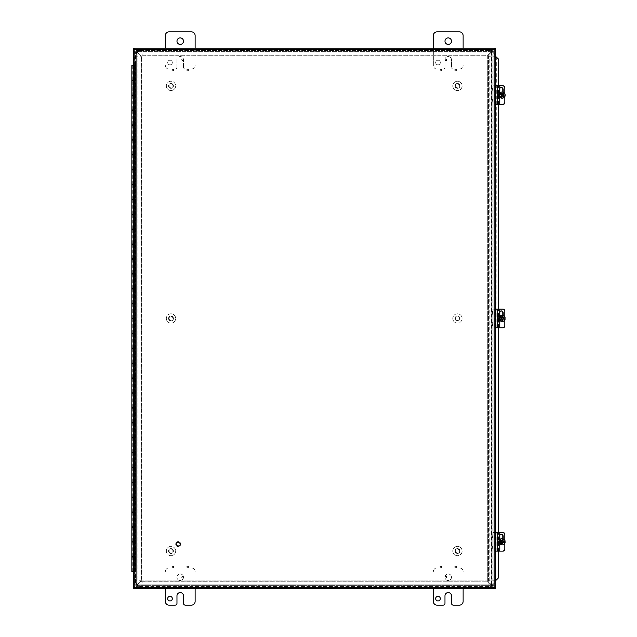 <?xml version="1.0" encoding="UTF-8"?>
<svg xmlns="http://www.w3.org/2000/svg" width="637" height="637" viewBox="0 0 637 637"><rect width="100%" height="100%" fill="white"/><g stroke="black" fill="none" stroke-linecap="round" stroke-linejoin="round"><path stroke-width="0.48" stroke-dasharray="3.19 2.39" d="M492.895 323.58L492.895 322.648L492.895 324.512L492.226 322.648L492.226 325.443L492.226 323.58L492.895 323.58M492.895 324.512L492.895 325.443L492.895 324.512L492.226 324.512L492.895 324.512M492.895 312.409L492.895 313.348L492.226 311.477L492.226 314.28L492.226 312.409L492.895 312.409M492.895 313.348L492.895 314.28L492.895 313.348L492.226 313.348L492.895 313.348M492.895 546.912L492.895 547.852L492.226 545.981L492.226 548.783L492.226 546.912L492.895 546.912M492.895 547.852L492.895 548.783L492.895 547.852L492.226 547.852L492.895 547.852M492.895 535.749L492.895 534.817L492.895 536.68L492.226 534.817L492.226 537.612L492.226 535.749L492.895 535.749M492.895 536.68L492.895 537.612L492.895 536.68L492.226 536.68L492.895 536.68M492.895 89.076L492.895 90.016L492.226 88.145L492.226 90.948L492.226 89.076L492.895 89.076M492.895 90.016L492.895 90.948L492.895 90.016L492.226 90.016L492.895 90.016M492.895 100.24L492.895 101.179L492.226 99.308L492.226 102.111L492.226 100.24L492.895 100.24M492.895 101.179L492.895 102.111L492.895 101.179L492.226 101.179L492.895 101.179M187.015 566.962A0.661 0.661 0 0 1 188.003 566.389A0.661 0.661 0 0 1 188.003 567.535A0.661 0.661 0 0 1 187.015 566.962A0.661 0.661 0 0 0 188.003 567.535A0.661 0.661 0 0 0 188.003 566.389A0.661 0.661 0 0 0 187.015 566.962M186.784 566.962A0.892 0.892 0 0 1 188.122 566.189A0.892 0.892 0 0 1 188.122 567.734A0.892 0.892 0 0 1 186.784 566.962A0.892 0.892 0 0 0 188.122 567.734A0.892 0.892 0 0 0 188.122 566.189A0.892 0.892 0 0 0 186.784 566.962M181.935 577.162A0.661 0.661 0 0 1 182.93 576.589A0.661 0.661 0 0 1 182.93 577.727A0.661 0.661 0 0 1 181.935 577.162A0.661 0.661 0 0 0 182.93 577.727A0.661 0.661 0 0 0 182.93 576.589A0.661 0.661 0 0 0 181.935 577.162M181.704 577.162A0.892 0.892 0 0 1 183.042 576.381A0.892 0.892 0 0 1 183.042 577.934A0.892 0.892 0 0 1 181.704 577.162A0.892 0.892 0 0 0 183.042 577.934A0.892 0.892 0 0 0 183.042 576.381A0.892 0.892 0 0 0 181.704 577.162M172.125 566.962A0.661 0.661 0 0 1 173.113 566.389A0.661 0.661 0 0 1 173.113 567.535A0.661 0.661 0 0 1 172.125 566.962A0.661 0.661 0 0 0 173.113 567.535A0.661 0.661 0 0 0 173.113 566.389A0.661 0.661 0 0 0 172.125 566.962M171.894 566.962A0.892 0.892 0 0 1 173.232 566.189A0.892 0.892 0 0 1 173.232 567.734A0.892 0.892 0 0 1 171.894 566.962A0.892 0.892 0 0 0 173.232 567.734A0.892 0.892 0 0 0 173.232 566.189A0.892 0.892 0 0 0 171.894 566.962M455.017 566.962A0.661 0.661 0 0 1 456.004 566.389A0.661 0.661 0 0 1 456.004 567.535A0.661 0.661 0 0 1 455.017 566.962A0.661 0.661 0 0 0 456.004 567.535A0.661 0.661 0 0 0 456.004 566.389A0.661 0.661 0 0 0 455.017 566.962M454.778 566.962A0.892 0.892 0 0 1 456.124 566.189A0.892 0.892 0 0 1 456.124 567.734A0.892 0.892 0 0 1 454.778 566.962A0.892 0.892 0 0 0 456.124 567.734A0.892 0.892 0 0 0 456.124 566.189A0.892 0.892 0 0 0 454.778 566.962M445.199 577.162A0.661 0.661 0 0 1 446.195 576.589A0.661 0.661 0 0 1 446.195 577.727A0.661 0.661 0 0 1 445.199 577.162A0.661 0.661 0 0 0 446.195 577.727A0.661 0.661 0 0 0 446.195 576.589A0.661 0.661 0 0 0 445.199 577.162M444.968 577.162A0.892 0.892 0 0 1 446.314 576.381A0.892 0.892 0 0 1 446.314 577.934A0.892 0.892 0 0 1 444.968 577.162A0.892 0.892 0 0 0 446.314 577.934A0.892 0.892 0 0 0 446.314 576.381A0.892 0.892 0 0 0 444.968 577.162M440.127 566.962A0.661 0.661 0 0 1 441.115 566.389A0.661 0.661 0 0 1 441.115 567.535A0.661 0.661 0 0 1 440.127 566.962A0.661 0.661 0 0 0 441.115 567.535A0.661 0.661 0 0 0 441.115 566.389A0.661 0.661 0 0 0 440.127 566.962M439.896 566.962A0.892 0.892 0 0 1 441.234 566.189A0.892 0.892 0 0 1 441.234 567.734A0.892 0.892 0 0 1 439.896 566.962A0.892 0.892 0 0 0 441.234 567.734A0.892 0.892 0 0 0 441.234 566.189A0.892 0.892 0 0 0 439.896 566.962M440.127 69.966A0.661 0.661 0 0 1 441.115 69.393A0.661 0.661 0 0 1 441.115 70.54A0.661 0.661 0 0 1 440.127 69.966A0.661 0.661 0 0 0 441.115 70.54A0.661 0.661 0 0 0 441.115 69.393A0.661 0.661 0 0 0 440.127 69.966M439.896 69.966A0.892 0.892 0 0 1 441.234 69.194A0.892 0.892 0 0 1 441.234 70.739A0.892 0.892 0 0 1 439.896 69.966A0.892 0.892 0 0 0 441.234 70.739A0.892 0.892 0 0 0 441.234 69.194A0.892 0.892 0 0 0 439.896 69.966M445.199 59.767A0.661 0.661 0 0 1 446.195 59.193A0.661 0.661 0 0 1 446.195 60.34A0.661 0.661 0 0 1 445.199 59.767A0.661 0.661 0 0 0 446.195 60.34A0.661 0.661 0 0 0 446.195 59.193A0.661 0.661 0 0 0 445.199 59.767M463.123 48.157L463.123 35.568A3.718 3.718 0 0 0 459.396 31.85L437.062 31.85A3.718 3.718 0 0 0 433.343 35.568L433.343 65.348A3.718 3.718 0 0 0 437.062 69.075L443.105 69.075A1.863 1.863 0 0 0 444.968 67.211L444.968 59.767A0.892 0.892 0 0 1 446.314 58.994A0.892 0.892 0 0 1 446.314 60.539A0.892 0.892 0 0 1 444.968 59.767A0.892 0.892 0 0 0 446.314 60.539A0.892 0.892 0 0 0 446.314 58.994A0.892 0.892 0 0 0 444.968 59.767A3.265 3.265 0 0 1 448.233 56.51A3.265 3.265 0 0 1 451.49 59.767L451.49 67.211A1.863 1.863 0 0 0 453.353 69.075A1.863 1.863 0 0 1 451.49 67.211L451.49 59.767A3.265 3.265 0 0 0 448.233 56.51A3.265 3.265 0 0 0 444.968 59.767L444.968 67.211A1.863 1.863 0 0 1 443.105 69.075L437.062 69.075A3.718 3.718 0 0 1 433.343 65.348L433.343 48.157M455.017 69.966A0.661 0.661 0 0 1 456.004 69.393A0.661 0.661 0 0 1 456.004 70.54A0.661 0.661 0 0 1 455.017 69.966A0.661 0.661 0 0 0 456.004 70.54A0.661 0.661 0 0 0 456.004 69.393A0.661 0.661 0 0 0 455.017 69.966M454.778 69.966A0.892 0.892 0 0 1 456.124 69.194A0.892 0.892 0 0 1 456.124 70.739A0.892 0.892 0 0 1 454.778 69.966A0.892 0.892 0 0 0 456.124 70.739A0.892 0.892 0 0 0 456.124 69.194A0.892 0.892 0 0 0 454.778 69.966M172.125 69.966A0.661 0.661 0 0 1 173.113 69.393A0.661 0.661 0 0 1 173.113 70.54A0.661 0.661 0 0 1 172.125 69.966A0.661 0.661 0 0 0 173.113 70.54A0.661 0.661 0 0 0 173.113 69.393A0.661 0.661 0 0 0 172.125 69.966M171.894 69.966A0.892 0.892 0 0 1 173.232 69.194A0.892 0.892 0 0 1 173.232 70.739A0.892 0.892 0 0 1 171.894 69.966A0.892 0.892 0 0 0 173.232 70.739A0.892 0.892 0 0 0 173.232 69.194A0.892 0.892 0 0 0 171.894 69.966M181.935 59.767A0.661 0.661 0 0 1 182.93 59.193A0.661 0.661 0 0 1 182.93 60.34A0.661 0.661 0 0 1 181.935 59.767A0.661 0.661 0 0 0 182.93 60.34A0.661 0.661 0 0 0 182.93 59.193A0.661 0.661 0 0 0 181.935 59.767M181.704 59.767A0.892 0.892 0 0 1 183.042 58.994A0.892 0.892 0 0 1 183.042 60.539A0.892 0.892 0 0 1 181.704 59.767A0.892 0.892 0 0 0 183.042 60.539A0.892 0.892 0 0 0 183.042 58.994A0.892 0.892 0 0 0 181.704 59.767M187.015 69.966A0.661 0.661 0 0 1 188.003 69.393A0.661 0.661 0 0 1 188.003 70.54A0.661 0.661 0 0 1 187.015 69.966A0.661 0.661 0 0 0 188.003 70.54A0.661 0.661 0 0 0 188.003 69.393A0.661 0.661 0 0 0 187.015 69.966M186.784 69.966A0.892 0.892 0 0 1 188.122 69.194A0.892 0.892 0 0 1 188.122 70.739A0.892 0.892 0 0 1 186.784 69.966A0.892 0.892 0 0 0 188.122 70.739A0.892 0.892 0 0 0 188.122 69.194A0.892 0.892 0 0 0 186.784 69.966M487.313 56.207L491.334 52.194L487.313 56.207L487.313 580.713L487.313 56.207M492.895 584.734L491.334 584.734L487.313 580.713L491.796 585.196L491.796 51.724L491.334 52.194L492.895 51.724L492.895 585.196L491.334 584.734L492.895 585.292L491.796 585.292L492.895 585.292L492.895 51.637L491.334 52.194L492.895 52.194L491.334 52.194A1.043 1.043 0 0 1 491.167 52.027L487.154 56.048L141.31 56.048L137.297 52.027L141.31 56.048L487.154 56.048L491.629 51.565L136.828 51.565L137.297 52.027L136.828 50.458L491.629 50.458L491.167 52.027L491.167 51.565L492.345 51.565L491.629 51.565L491.629 50.458L492.345 50.458L492.345 51.565L492.345 50.458L136.111 50.458L136.828 50.458L136.828 51.565L136.111 51.565L136.111 50.458L136.111 51.565L137.289 51.565L137.289 52.027L137.289 50.458L137.289 52.027A1.043 1.043 0 0 1 137.13 52.194L141.143 56.207L141.143 580.713L137.13 584.734L141.143 580.713L141.143 56.207L136.66 51.724L136.66 585.196L137.13 584.734L135.562 585.196L135.562 51.724L137.13 52.194L135.562 51.637L136.66 51.637L135.562 51.637L135.562 585.292L137.13 584.734L135.562 584.734L137.13 584.734A1.043 1.043 0 0 1 137.289 584.893L137.289 585.363L136.111 585.363L491.629 585.363L487.154 580.88L491.167 584.893L491.629 586.462L136.828 586.462L137.297 584.893L141.31 580.88L487.154 580.88L141.31 580.88L136.828 585.363L136.828 586.462L136.111 586.462L136.111 585.363L136.111 586.462L492.345 586.462L491.629 586.462L491.629 585.363L492.345 585.363L492.345 586.462L492.345 585.363L491.167 585.363L491.167 584.893L491.167 586.462L491.167 584.893A1.043 1.043 0 0 1 491.334 584.734L492.895 584.734L491.66 584.503M137.289 586.462L137.52 585.228M491.167 585.363L137.289 585.363M490.936 585.228L491.167 586.462M491.167 50.458L490.936 51.701M137.289 51.565L491.167 51.565M137.52 51.701L137.289 50.458M135.562 52.194L136.804 52.417M136.66 584.734L136.66 52.194M136.804 584.503L135.562 584.734M491.796 52.194L491.796 584.734M491.66 52.417L492.895 52.194M491.167 52.027A1.043 1.043 0 0 0 491.334 52.194L491.334 584.734A1.043 1.043 0 0 0 491.167 584.893L137.289 584.893A1.043 1.043 0 0 0 137.13 584.734L137.13 52.194A1.043 1.043 0 0 0 137.289 52.027L491.167 52.027L137.289 52.027M495.482 587.672L495.482 588.771L133.531 588.771L133.531 587.672L495.482 587.672L133.531 587.672M133.531 49.256L133.531 48.157L495.482 48.157L495.482 49.256L133.531 49.256L495.482 49.256M494.376 587.433L495.482 587.433L494.376 587.433L494.376 49.495L494.376 587.433L134.861 587.441L134.861 49.487L134.63 587.433L133.531 587.433L134.63 587.433L134.63 49.495L133.531 49.495L133.531 587.433M495.482 49.495L494.376 49.495L495.482 49.495L495.482 580.06L494.376 580.06L495.482 580.068L495.482 587.433M494.376 49.495L494.145 587.441M134.63 49.495L133.531 49.495M494.376 56.86L495.753 56.868M495.753 580.06L496.303 580.06M498.309 551.101L498.309 532.492M498.309 327.768L498.309 309.16M498.309 104.436L498.309 85.82M496.303 56.868L495.944 580.06L494.376 580.06M498.5 551.101L498.5 532.492M498.5 327.768L498.5 309.16M498.5 104.436L498.5 85.82M134.63 561.34L134.63 566.922L134.63 561.34L135.562 561.34L135.562 566.922L135.562 561.34M134.63 449.674L134.63 455.256L134.63 449.674L135.562 449.674L135.562 455.256L135.562 449.674M134.63 360.335L134.63 365.925L134.63 360.335L135.562 360.335L135.562 365.925L135.562 360.335M134.63 271.004L134.63 276.585L134.63 271.004L135.562 271.004L135.562 276.585L135.562 271.004M134.63 181.672L134.63 187.254L134.63 181.672L135.562 181.672L135.562 187.254L135.562 181.672M134.63 70.006L134.63 75.588L134.63 70.006L135.562 70.006L135.562 75.588L135.562 70.006M131.843 556.985L134.63 556.985L134.63 541.8L135.562 541.8L135.562 556.985L133.531 556.985M131.843 110.312L134.63 110.312L134.63 95.128L135.562 95.128L135.562 110.312L133.531 110.312M131.843 80.541L134.335 80.541L132.767 80.541L132.767 95.128L135.562 95.128L133.531 95.128M134.63 95.128L134.63 65.348L135.562 65.348L135.562 80.541L134.63 80.541L135.562 80.541L135.562 95.128M131.843 140.092L134.63 140.092L134.63 124.908L135.562 124.908L135.562 140.092L133.531 140.092M132.767 110.312L132.767 124.908L135.562 124.908L133.531 124.908M131.843 169.872L134.63 169.872L134.63 154.687L135.562 154.687L135.562 169.872L133.531 169.872M132.767 140.092L132.767 154.687L135.562 154.687L133.531 154.687M131.843 199.652L134.63 199.652L134.63 184.459L135.562 184.459L135.562 199.652L133.531 199.652M132.767 169.872L132.767 184.459L135.562 184.459L133.531 184.459M131.843 229.424L134.63 229.424L134.63 214.239L135.562 214.239L135.562 229.424L133.531 229.424M132.767 199.652L132.767 214.239L135.562 214.239L133.531 214.239M131.843 259.203L134.63 259.203L134.63 244.019L135.562 244.019L135.562 259.203L133.531 259.203M132.767 229.424L132.767 244.019L135.562 244.019L133.531 244.019M131.843 288.983L134.63 288.983L134.63 273.799L135.562 273.799L135.562 288.983L133.531 288.983M132.767 259.203L132.767 273.799L135.562 273.799L133.531 273.799M131.843 318.763L134.63 318.763L134.63 303.57L135.562 303.57L135.562 318.763L133.531 318.763M132.767 288.983L132.767 303.57L135.562 303.57L133.531 303.57M131.843 348.535L134.63 348.535L134.63 333.35L135.562 333.35L135.562 348.535L133.531 348.535M132.767 318.763L132.767 333.35L135.562 333.35L133.531 333.35M131.843 378.314L134.63 378.314L134.63 363.13L135.562 363.13L135.562 378.314L133.531 378.314M132.767 348.535L132.767 363.13L135.562 363.13L133.531 363.13M131.843 408.094L134.63 408.094L134.63 392.91L135.562 392.91L135.562 408.094L133.531 408.094M132.767 378.314L132.767 392.91L135.562 392.91L133.531 392.91M131.843 437.874L134.63 437.874L134.63 422.689L135.562 422.689L135.562 437.874L133.531 437.874M132.767 408.094L132.767 422.689L135.562 422.689L133.531 422.689M131.843 467.654L134.63 467.654L134.63 452.461L135.562 452.461L135.562 467.654L133.531 467.654M132.767 437.874L132.767 452.461L135.562 452.461L133.531 452.461M131.843 497.425L134.63 497.425L134.63 482.241L135.562 482.241L135.562 497.425L133.531 497.425M132.767 467.654L132.767 482.241L135.562 482.241L133.531 482.241M131.843 527.205L134.63 527.205L134.63 512.021L135.562 512.021L135.562 527.205L133.531 527.205M132.767 497.425L132.767 512.021L135.562 512.021L133.531 512.021M132.767 527.205L132.767 541.8L135.562 541.8L133.531 541.8M132.767 541.8L131.843 541.8M132.767 512.021L131.843 512.021M132.767 482.241L131.843 482.241M132.767 452.461L131.843 452.461M132.767 422.689L131.843 422.689M132.767 392.91L131.843 392.91M132.767 363.13L131.843 363.13M132.767 333.35L131.843 333.35M132.767 303.57L131.843 303.57M132.767 273.799L131.843 273.799M132.767 244.019L131.843 244.019M132.767 214.239L131.843 214.239M132.767 184.459L131.843 184.459M132.767 154.687L131.843 154.687M132.767 124.908L131.843 124.908M132.767 95.128L131.843 95.128M135.562 556.985L135.562 571.572L131.843 571.572M135.562 65.348L135.562 571.572L135.562 65.348L134.63 65.348L135.562 65.348M135.562 110.312L135.562 124.908M135.562 140.092L135.562 154.687M135.562 169.872L135.562 184.459M135.562 199.652L135.562 214.239M135.562 229.424L135.562 244.019M135.562 259.203L135.562 273.799M135.562 288.983L135.562 303.57M135.562 318.763L135.562 333.35M135.562 348.535L135.562 363.13M135.562 378.314L135.562 392.91M135.562 408.094L135.562 422.689M135.562 437.874L135.562 452.461M135.562 467.654L135.562 482.241M135.562 497.425L135.562 512.021M135.562 527.205L135.562 541.8M134.335 556.985L134.335 571.572M133.531 571.572L135.562 571.572L135.562 556.619L134.63 556.619L135.562 556.619L135.562 526.847L134.63 526.847L135.562 526.847L135.562 497.067L134.63 497.067L135.562 497.067L135.562 467.287L134.63 467.287L135.562 467.287L135.562 437.508L134.63 437.508L135.562 437.508L135.562 407.728L134.63 407.728L135.562 407.728L135.562 377.956L134.63 377.956L135.562 377.956L135.562 348.176L134.63 348.176L135.562 348.176L135.562 318.396L134.63 318.396L135.562 318.396L135.562 288.617L134.63 288.617L135.562 288.617L135.562 258.845L134.63 258.845L135.562 258.845L135.562 229.065L134.63 229.065L135.562 229.065L135.562 199.285L134.63 199.285L135.562 199.285L135.562 169.506L134.63 169.506L135.562 169.506L135.562 139.734L134.63 139.734L135.562 139.734L135.562 109.954L134.63 109.954L135.562 109.954L135.562 80.174L131.843 80.174M135.562 80.541L133.531 80.541M134.335 80.541L134.335 95.128M134.335 110.312L134.335 124.908M134.335 140.092L134.335 154.687M134.335 169.872L134.335 184.459M134.335 199.652L134.335 214.239M134.335 229.424L134.335 244.019M134.335 259.203L134.335 273.799M134.335 288.983L134.335 303.57M134.335 318.763L134.335 333.35M134.335 348.535L134.335 363.13M134.335 378.314L134.335 392.91M134.335 408.094L134.335 422.689M134.335 437.874L134.335 452.461M134.335 467.654L134.335 482.241M134.335 497.425L134.335 512.021M134.017 556.985L134.017 571.572M134.017 80.541L134.017 95.128M134.017 110.312L134.017 124.908M134.017 140.092L134.017 154.687M134.017 169.872L134.017 184.459M134.017 199.652L134.017 214.239M134.017 229.424L134.017 244.019M134.017 259.203L134.017 273.799M134.017 288.983L134.017 303.57M134.017 318.763L134.017 333.35M134.017 348.535L134.017 363.13M134.017 378.314L134.017 392.91M134.017 408.094L134.017 422.689M134.017 437.874L134.017 452.461M134.017 467.654L134.017 482.241M134.017 497.425L134.017 512.021M133.531 139.734L134.63 139.734L134.63 556.985M132.767 80.541L134.63 80.541M134.63 124.908L134.63 110.312M134.63 154.687L134.63 140.092M134.63 184.459L134.63 169.872M134.63 214.239L134.63 199.652M134.63 244.019L134.63 229.424M134.63 273.799L134.63 259.203M134.63 303.57L134.63 288.983M134.63 333.35L134.63 318.763M134.63 363.13L134.63 348.535M134.63 392.91L134.63 378.314M134.63 422.689L134.63 408.094M134.63 452.461L134.63 437.874M134.63 482.241L134.63 467.654M134.63 512.021L134.63 497.425M134.335 527.205L134.335 541.8M134.017 527.205L134.017 541.8M134.63 541.8L134.63 527.205M134.63 571.572L135.562 571.572L134.63 571.572L134.63 65.348L134.63 571.572L135.562 571.572M133.531 65.579L131.843 65.579M133.531 80.174L134.63 80.174L134.63 95.359L135.562 95.359L133.531 95.359M133.531 109.954L134.63 109.954L134.63 125.139L135.562 125.139L133.531 125.139M134.63 154.918L133.531 154.918M134.63 184.698L133.531 184.698M134.63 214.47L133.531 214.47M134.63 244.25L133.531 244.25M134.63 274.029L133.531 274.029M134.63 303.809L133.531 303.809M134.63 333.581L133.531 333.581M134.63 363.361L133.531 363.361M134.63 393.14L133.531 393.14M134.63 422.92L133.531 422.92M134.63 452.7L133.531 452.7M134.63 482.472L133.531 482.472M134.63 512.252L133.531 512.252M134.63 542.031L133.531 542.031M134.335 65.579L134.335 80.174M135.562 80.174L135.562 65.579M134.017 65.579L134.017 80.174M135.562 109.954L131.843 109.954M131.843 95.359L135.562 95.359M134.63 65.579L134.63 80.174M135.562 139.734L131.843 139.734M131.843 125.139L135.562 125.139M134.335 95.359L134.335 109.954M134.017 95.359L134.017 109.954M134.63 95.359L134.63 109.954M134.017 125.139L134.017 139.734M134.63 125.139L134.63 139.734M133.531 169.506L134.63 169.506M135.562 169.506L131.843 169.506M131.843 154.918L135.562 154.918M134.335 125.139L134.335 139.734M134.335 154.918L134.335 169.506M134.017 154.918L134.017 169.506M133.531 199.285L134.63 199.285M135.562 199.285L131.843 199.285M131.843 184.698L135.562 184.698M133.531 229.065L134.63 229.065M135.562 229.065L131.843 229.065M131.843 214.47L135.562 214.47M134.335 184.698L134.335 199.285M134.017 184.698L134.017 199.285M134.017 214.47L134.017 229.065M133.531 258.845L134.63 258.845M135.562 258.845L131.843 258.845M131.843 244.25L135.562 244.25M134.335 214.47L134.335 229.065M134.335 244.25L134.335 258.845M134.017 244.25L134.017 258.845M133.531 288.617L134.63 288.617M135.562 288.617L131.843 288.617M131.843 274.029L135.562 274.029M133.531 318.396L134.63 318.396M135.562 318.396L131.843 318.396M131.843 303.809L135.562 303.809M134.335 274.029L134.335 288.617M134.017 274.029L134.017 288.617M134.017 303.809L134.017 318.396M133.531 348.176L134.63 348.176M135.562 348.176L131.843 348.176M131.843 333.581L135.562 333.581M134.335 303.809L134.335 318.396M134.335 333.581L134.335 348.176M134.017 333.581L134.017 348.176M133.531 377.956L134.63 377.956M135.562 377.956L131.843 377.956M131.843 363.361L135.562 363.361M133.531 407.728L134.63 407.728M135.562 407.728L131.843 407.728M131.843 393.14L135.562 393.14M134.335 363.361L134.335 377.956M134.017 363.361L134.017 377.956M134.017 393.14L134.017 407.728M133.531 437.508L134.63 437.508M135.562 437.508L131.843 437.508M131.843 422.92L135.562 422.92M134.335 393.14L134.335 407.728M134.335 422.92L134.335 437.508M134.017 422.92L134.017 437.508M133.531 467.287L134.63 467.287M135.562 467.287L131.843 467.287M131.843 452.7L135.562 452.7M133.531 497.067L134.63 497.067M135.562 497.067L131.843 497.067M131.843 482.472L135.562 482.472M134.335 452.7L134.335 467.287M134.017 452.7L134.017 467.287M134.017 482.472L134.017 497.067M133.531 526.847L134.63 526.847M135.562 526.847L131.843 526.847M131.843 512.252L135.562 512.252M134.335 482.472L134.335 497.067M134.335 512.252L134.335 526.847M134.017 512.252L134.017 526.847M133.531 556.619L134.63 556.619M135.562 556.619L131.843 556.619M131.843 542.031L135.562 542.031M134.335 542.031L134.335 556.619M134.017 542.031L134.017 556.619M132.807 65.348L133.531 65.348M132.807 65.579L132.807 80.174M132.807 80.541L132.807 95.128M132.807 95.359L132.807 109.954M132.807 110.312L132.807 124.908M132.807 125.139L132.807 139.734M132.807 140.092L132.807 154.687M132.807 154.918L132.807 169.506M132.807 169.872L132.807 184.459M132.807 184.698L132.807 199.285M132.807 199.652L132.807 214.239M132.807 214.47L132.807 229.065M132.807 229.424L132.807 244.019M132.807 244.25L132.807 258.845M132.807 259.203L132.807 273.799M132.807 274.029L132.807 288.617M132.807 288.983L132.807 303.57M132.807 303.809L132.807 318.396M132.807 318.763L132.807 333.35M132.807 333.581L132.807 348.176M132.807 348.535L132.807 363.13M132.807 363.361L132.807 377.956M132.807 378.314L132.807 392.91M132.807 393.14L132.807 407.728M132.807 408.094L132.807 422.689M132.807 422.92L132.807 437.508M132.807 437.874L132.807 452.461M132.807 452.7L132.807 467.287M132.807 467.654L132.807 482.241M132.807 482.472L132.807 497.067M132.807 497.425L132.807 512.021M132.807 512.252L132.807 526.847M132.807 527.205L132.807 541.8M132.807 542.031L132.807 556.619M132.807 556.985L132.807 571.572L134.598 571.572L132.807 571.572M440.334 62.553A2.333 2.333 0 0 0 436.839 60.531A2.333 2.333 0 0 0 436.839 64.568A2.333 2.333 0 0 0 440.334 62.553A2.333 2.333 0 0 1 436.839 64.568A2.333 2.333 0 0 1 436.839 60.531A2.333 2.333 0 0 1 440.334 62.553M459.396 69.075L453.353 69.075L459.396 69.075A3.718 3.718 0 0 0 463.123 65.348A3.718 3.718 0 0 1 459.396 69.075M451.49 41.158A3.265 3.265 0 0 0 446.601 38.331A3.265 3.265 0 0 0 446.601 43.977A3.265 3.265 0 0 0 451.49 41.158M172.332 62.553A2.333 2.333 0 0 0 168.837 60.531A2.333 2.333 0 0 0 168.837 64.568A2.333 2.333 0 0 0 172.332 62.553A2.333 2.333 0 0 1 168.837 64.568A2.333 2.333 0 0 1 168.837 60.531A2.333 2.333 0 0 1 172.332 62.553M183.488 67.211A1.863 1.863 0 0 0 185.351 69.075A1.863 1.863 0 0 1 183.488 67.211L183.488 59.767L183.488 67.211M191.395 69.075L185.351 69.075L191.395 69.075A3.718 3.718 0 0 0 195.121 65.348A3.718 3.718 0 0 1 191.395 69.075M195.121 48.157L195.121 35.568A3.718 3.718 0 0 0 191.395 31.85L169.06 31.85A3.718 3.718 0 0 0 165.341 35.568L165.341 48.157M169.06 69.075A3.718 3.718 0 0 1 165.341 65.348A3.718 3.718 0 0 0 169.06 69.075L175.111 69.075L169.06 69.075M176.967 67.211A1.863 1.863 0 0 1 175.111 69.075A1.863 1.863 0 0 0 176.967 67.211L176.967 59.767A3.265 3.265 0 0 1 180.231 56.51A3.265 3.265 0 0 1 183.488 59.767A3.265 3.265 0 0 0 180.231 56.51A3.265 3.265 0 0 0 176.967 59.767L176.967 67.211M183.488 41.158A3.265 3.265 0 0 0 178.599 38.331A3.265 3.265 0 0 0 178.599 43.977A3.265 3.265 0 0 0 183.488 41.158M440.334 598.629A2.333 2.333 0 0 0 436.839 596.614A2.333 2.333 0 0 0 436.839 600.643A2.333 2.333 0 0 0 440.334 598.629M433.343 588.771L433.343 601.432A3.718 3.718 0 0 0 437.062 605.15L443.105 605.15A1.863 1.863 0 0 0 444.968 603.287L444.968 595.842A3.265 3.265 0 0 1 448.233 592.585A3.265 3.265 0 0 1 451.49 595.842L451.49 603.287A1.863 1.863 0 0 0 453.353 605.15L459.396 605.15A3.718 3.718 0 0 0 463.123 601.432L463.123 588.771M459.396 567.925A3.718 3.718 0 0 1 463.123 571.652A3.718 3.718 0 0 0 459.396 567.925L437.062 567.925L459.396 567.925M433.343 571.652A3.718 3.718 0 0 1 437.062 567.925A3.718 3.718 0 0 0 433.343 571.652M451.49 577.233A3.265 3.265 0 0 1 446.601 580.06A3.265 3.265 0 0 1 446.601 574.407A3.265 3.265 0 0 1 451.49 577.233A3.265 3.265 0 0 0 446.601 574.407A3.265 3.265 0 0 0 446.601 580.06A3.265 3.265 0 0 0 451.49 577.233M172.332 598.629A2.333 2.333 0 0 0 168.837 596.614A2.333 2.333 0 0 0 168.837 600.643A2.333 2.333 0 0 0 172.332 598.629M165.341 588.771L165.341 601.432A3.718 3.718 0 0 0 169.06 605.15L175.111 605.15A1.863 1.863 0 0 0 176.967 603.287L176.967 595.842A3.265 3.265 0 0 1 180.231 592.585A3.265 3.265 0 0 1 183.488 595.842L183.488 603.287A1.863 1.863 0 0 0 185.351 605.15L191.395 605.15A3.718 3.718 0 0 0 195.121 601.432L195.121 588.771M191.395 567.925A3.718 3.718 0 0 1 195.121 571.652A3.718 3.718 0 0 0 191.395 567.925L169.06 567.925L191.395 567.925M165.341 571.652A3.718 3.718 0 0 1 169.06 567.925A3.718 3.718 0 0 0 165.341 571.652M183.488 577.233A3.265 3.265 0 0 1 178.599 580.06A3.265 3.265 0 0 1 178.599 574.407A3.265 3.265 0 0 1 183.488 577.233A3.265 3.265 0 0 0 178.599 574.407A3.265 3.265 0 0 0 178.599 580.06A3.265 3.265 0 0 0 183.488 577.233M176.338 544.102A1.863 1.863 0 0 1 178.201 542.246A1.863 1.863 0 0 1 180.056 544.102A1.863 1.863 0 0 1 178.201 545.965A1.863 1.863 0 0 1 176.338 544.102A1.863 1.863 0 0 0 178.201 545.965A1.863 1.863 0 0 0 180.056 544.102A1.863 1.863 0 0 0 178.201 542.246A1.863 1.863 0 0 0 176.338 544.102M176.568 544.102A1.624 1.624 0 0 0 179.013 545.511A1.624 1.624 0 0 0 179.013 542.692A1.624 1.624 0 0 0 176.568 544.102M175.685 544.102A2.508 2.508 0 0 0 178.201 546.618A2.508 2.508 0 0 0 180.709 544.102A2.508 2.508 0 0 0 178.201 541.593A2.508 2.508 0 0 0 175.685 544.102A2.508 2.508 0 0 0 178.201 546.618A2.508 2.508 0 0 0 180.709 544.102A2.508 2.508 0 0 0 178.201 541.593A2.508 2.508 0 0 0 175.685 544.102M455.009 551.029A2.46 2.46 0 0 1 458.688 548.903A2.46 2.46 0 0 1 458.688 553.155A2.46 2.46 0 0 1 455.009 551.029A2.46 2.46 0 0 0 458.688 553.155A2.46 2.46 0 0 0 458.688 548.903A2.46 2.46 0 0 0 455.009 551.029M455.527 551.029A1.935 1.935 0 0 0 458.433 552.701A1.935 1.935 0 0 0 458.433 549.349A1.935 1.935 0 0 0 455.527 551.029M452.811 551.029A4.65 4.65 0 0 0 459.787 555.058A4.65 4.65 0 0 0 459.787 547A4.65 4.65 0 0 0 452.811 551.029A4.65 4.65 0 0 0 459.787 555.058A4.65 4.65 0 0 0 459.787 547A4.65 4.65 0 0 0 452.811 551.029M459.922 551.029A2.46 2.46 0 0 1 456.235 553.155A2.46 2.46 0 0 1 456.235 548.903A2.46 2.46 0 0 1 459.922 551.029A2.46 2.46 0 0 1 456.235 553.155A2.46 2.46 0 0 1 456.235 548.903A2.46 2.46 0 0 1 459.922 551.029M455.009 85.899A2.46 2.46 0 0 1 458.688 83.766A2.46 2.46 0 0 1 458.688 88.025A2.46 2.46 0 0 1 455.009 85.899A2.46 2.46 0 0 0 458.688 88.025A2.46 2.46 0 0 0 458.688 83.766A2.46 2.46 0 0 0 455.009 85.899M455.527 85.899A1.935 1.935 0 0 0 458.433 87.572A1.935 1.935 0 0 0 458.433 84.219A1.935 1.935 0 0 0 455.527 85.899M452.811 85.899A4.65 4.65 0 0 0 459.787 89.928A4.65 4.65 0 0 0 459.787 81.87A4.65 4.65 0 0 0 452.811 85.899A4.65 4.65 0 0 0 459.787 89.928A4.65 4.65 0 0 0 459.787 81.87A4.65 4.65 0 0 0 452.811 85.899M459.922 85.899A2.46 2.46 0 0 1 456.235 88.025A2.46 2.46 0 0 1 456.235 83.766A2.46 2.46 0 0 1 459.922 85.899A2.46 2.46 0 0 1 456.235 88.025A2.46 2.46 0 0 1 456.235 83.766A2.46 2.46 0 0 1 459.922 85.899M168.542 551.029A2.46 2.46 0 0 1 172.229 548.903A2.46 2.46 0 0 1 172.229 553.155A2.46 2.46 0 0 1 168.542 551.029A2.46 2.46 0 0 0 172.229 553.155A2.46 2.46 0 0 0 172.229 548.903A2.46 2.46 0 0 0 168.542 551.029M169.06 551.029A1.935 1.935 0 0 0 171.966 552.701A1.935 1.935 0 0 0 171.966 549.349A1.935 1.935 0 0 0 169.06 551.029M166.345 551.029A4.65 4.65 0 0 0 173.328 555.058A4.65 4.65 0 0 0 173.328 547A4.65 4.65 0 0 0 166.345 551.029A4.65 4.65 0 0 0 173.328 555.058A4.65 4.65 0 0 0 173.328 547A4.65 4.65 0 0 0 166.345 551.029M173.455 551.029A2.46 2.46 0 0 1 169.768 553.155A2.46 2.46 0 0 1 169.768 548.903A2.46 2.46 0 0 1 173.455 551.029A2.46 2.46 0 0 1 169.768 553.155A2.46 2.46 0 0 1 169.768 548.903A2.46 2.46 0 0 1 173.455 551.029M168.542 85.899A2.46 2.46 0 0 1 172.229 83.766A2.46 2.46 0 0 1 172.229 88.025A2.46 2.46 0 0 1 168.542 85.899A2.46 2.46 0 0 0 172.229 88.025A2.46 2.46 0 0 0 172.229 83.766A2.46 2.46 0 0 0 168.542 85.899M169.06 85.899A1.935 1.935 0 0 0 171.966 87.572A1.935 1.935 0 0 0 171.966 84.219A1.935 1.935 0 0 0 169.06 85.899M166.345 85.899A4.65 4.65 0 0 0 173.328 89.928A4.65 4.65 0 0 0 173.328 81.87A4.65 4.65 0 0 0 166.345 85.899A4.65 4.65 0 0 0 173.328 89.928A4.65 4.65 0 0 0 173.328 81.87A4.65 4.65 0 0 0 166.345 85.899M173.455 85.899A2.46 2.46 0 0 1 169.768 88.025A2.46 2.46 0 0 1 169.768 83.766A2.46 2.46 0 0 1 173.455 85.899A2.46 2.46 0 0 1 169.768 88.025A2.46 2.46 0 0 1 169.768 83.766A2.46 2.46 0 0 1 173.455 85.899M494.089 100.232L494.089 101.187L494.431 99.89L494.431 101.53L494.463 99.89L494.463 101.53L494.463 99.89M492.895 101.53L492.895 99.89L492.895 101.53L492.528 100.232L492.528 101.187M494.089 89.069L494.089 90.024L494.431 88.726L494.431 90.366L494.463 88.726L494.463 90.366L494.463 88.726M492.895 90.366L492.895 88.726L492.895 90.366L492.528 89.069L492.528 90.024M503.063 104.436L502.665 104.436A1.863 1.736 90 0 0 504.4 102.573A1.863 1.831 -90 0 1 502.569 104.436L502.298 104.436A1.863 1.831 90 0 0 504.13 102.573L504.13 87.683A1.863 1.831 90 0 0 502.298 85.82L502.569 85.82A1.863 1.831 -90 0 1 504.4 87.683A1.863 1.736 90 0 0 502.665 85.82L503.063 85.82M502.569 85.82L494.463 85.82L494.463 104.436L494.463 85.82L492.895 85.82L502.298 85.82M501.152 92.564A2.564 2.524 90 0 0 498.628 95.128A2.564 2.524 90 0 0 501.152 97.692A2.564 2.524 90 0 0 503.676 95.128A2.564 2.524 90 0 0 501.152 92.564L500.993 92.564A2.564 2.524 90 0 0 498.468 95.128A2.564 2.524 90 0 0 500.993 97.692A2.564 2.524 90 0 0 503.509 95.128A2.564 2.524 90 0 0 500.993 92.564M504.13 102.573L504.13 87.683M499.551 95.128A1.457 1.433 90 0 0 500.993 96.585A1.457 1.433 90 0 0 502.426 95.128A1.457 1.433 90 0 0 500.993 93.671A1.457 1.433 90 0 0 499.551 95.128M499.989 95.128A1.457 1.433 -90 0 1 501.423 93.671A1.457 1.433 -90 0 1 502.864 95.128A1.457 1.433 -90 0 1 501.423 96.585A1.457 1.433 -90 0 1 499.989 95.128M492.895 104.436L492.895 85.82L492.895 104.436M494.089 546.904L494.089 547.86L494.431 546.562L494.431 548.202L494.463 546.562L494.463 548.202L494.463 546.562M492.895 548.202L492.895 546.562L492.895 548.202L492.528 546.904L492.528 547.86M494.089 535.741L494.089 536.688L494.431 535.399L494.431 537.031L494.463 535.399L494.463 537.031L494.463 535.399M492.895 537.031L492.895 535.399L492.895 537.031L492.528 535.741L492.528 536.688M503.063 551.101L502.665 551.101A1.863 1.736 90 0 0 504.4 549.245A1.863 1.831 -90 0 1 502.569 551.101L502.298 551.101A1.863 1.831 90 0 0 504.13 549.245L504.13 534.355A1.863 1.831 90 0 0 502.298 532.492L502.569 532.492A1.863 1.831 -90 0 1 504.4 534.355A1.863 1.736 90 0 0 502.665 532.492L503.063 532.492M502.569 532.492L494.463 532.492L494.463 551.101L494.463 532.492L492.895 532.492L502.298 532.492M501.152 539.236A2.564 2.524 90 0 0 498.628 541.8A2.564 2.524 90 0 0 501.152 544.356A2.564 2.524 90 0 0 503.676 541.8A2.564 2.524 90 0 0 501.152 539.236L500.993 539.236A2.564 2.524 90 0 0 498.468 541.8A2.564 2.524 90 0 0 500.993 544.356A2.564 2.524 90 0 0 503.509 541.8A2.564 2.524 90 0 0 500.993 539.236M504.13 549.245L504.13 534.355M499.551 541.8A1.457 1.433 90 0 0 500.993 543.257A1.457 1.433 90 0 0 502.426 541.8A1.457 1.433 90 0 0 500.993 540.335A1.457 1.433 90 0 0 499.551 541.8M499.989 541.8A1.457 1.433 -90 0 1 501.423 540.335A1.457 1.433 -90 0 1 502.864 541.8A1.457 1.433 -90 0 1 501.423 543.257A1.457 1.433 -90 0 1 499.989 541.8M492.895 551.101L492.895 532.492L492.895 551.101M500.571 94.427L501.383 95.136L499.973 97.342M500.969 93.806L500.308 94.427M503.349 92.309L501.781 94.515M502.306 95.741L503.381 96.45M499.814 96.967A3.05 3.002 -90 0 1 499.814 93.289M501.016 95.94A1.489 1.465 90 0 0 499.862 93.639A1.489 1.465 90 0 0 498.476 95.805A1.489 1.465 90 0 0 501.016 95.94M501.391 96.139A1.863 1.831 -90 0 1 498.238 96.02A1.863 1.831 -90 0 1 499.846 93.265A1.863 1.831 -90 0 1 501.391 96.139M500.188 94.117A1.863 1.831 -90 0 1 503.334 94.236A1.863 1.831 -90 0 1 501.725 96.991A1.863 1.831 -90 0 1 500.188 94.117M501.725 92.078A3.05 3.002 -90 0 1 504.241 96.784A3.05 3.002 -90 0 1 499.082 96.585A3.05 3.002 -90 0 1 499.814 92.779M502.41 542.358L504.998 542.358M501.677 543.656L501.996 542.358M499.814 542.358L501.677 542.358M505.157 541.243L502.41 541.243M501.677 539.937L501.677 541.243L499.814 541.243M499.089 542.358A3.05 3.002 -90 0 1 499.089 541.243M499.257 541.243A3.05 3.002 -90 0 1 499.814 539.961M499.814 543.632A3.05 3.002 -90 0 1 499.257 542.358M499.782 540.311A1.489 1.465 90 0 0 498.516 542.541A1.489 1.465 90 0 0 501.056 542.541A1.489 1.465 90 0 0 499.782 540.311M499.846 539.937A1.863 1.831 -90 0 1 501.685 541.8A1.863 1.831 -90 0 1 499.846 543.656A1.863 1.831 -90 0 1 498.015 541.8A1.863 1.831 -90 0 1 499.846 539.937L501.725 539.937A1.863 1.831 -90 0 1 503.556 541.8A1.863 1.831 -90 0 1 501.725 543.656A1.863 1.831 -90 0 1 499.894 541.8A1.863 1.831 -90 0 1 501.725 539.937M499.846 543.656L501.725 543.656M501.725 538.751A3.05 3.002 -90 0 1 504.727 541.8A3.05 3.002 -90 0 1 498.898 542.828A3.05 3.002 -90 0 1 499.814 539.443M504.799 96.665L504.799 93.591M504.799 102.573L504.799 87.683M499.814 85.82L497.25 85.82L499.734 85.82L499.734 104.436L497.25 104.436L499.814 104.436M503.174 92.238L503.174 94.889A1.983 1.847 -90 0 1 501.327 96.872A1.983 1.847 -90 0 1 499.48 94.889L499.48 89.546A1.983 1.847 -90 0 1 499.814 88.408M501.128 87.58A1.983 1.847 90 0 0 499.074 89.546L499.074 94.889A1.983 1.847 90 0 0 500.929 96.872A1.983 1.847 90 0 0 502.776 94.889L502.776 92.134M495.626 85.82L502.665 85.82M502.665 104.436L495.897 104.436L495.897 85.82M504.799 543.337L504.799 540.256M504.799 549.245L504.799 534.355M499.814 532.492L497.25 532.492L499.734 532.492L499.734 551.101L497.25 551.101L499.814 551.101M503.174 538.91L503.174 541.561A1.983 1.847 -90 0 1 501.327 543.536A1.983 1.847 -90 0 1 499.48 541.561L499.48 536.211A1.983 1.847 -90 0 1 499.814 535.08M501.128 534.244A1.983 1.847 90 0 0 499.074 536.211L499.074 541.561A1.983 1.847 90 0 0 500.929 543.536A1.983 1.847 90 0 0 502.776 541.561L502.776 538.806M495.626 532.492L502.665 532.492M502.665 551.101L495.897 551.101L495.897 532.492M494.089 323.572L494.089 324.52L494.431 323.23L494.431 324.862L494.463 323.23L494.463 324.862L494.463 323.23M492.895 324.862L492.895 323.23L492.895 324.862L492.528 323.572L492.528 324.52M494.089 312.401L494.089 313.356L494.431 312.058L494.431 313.699L494.463 312.058L494.463 313.699L494.463 312.058M492.895 313.699L492.895 312.058L492.895 313.699L492.528 312.401L492.528 313.356M503.063 327.768L502.665 327.768A1.863 1.736 90 0 0 504.4 325.905A1.863 1.831 -90 0 1 502.569 327.768L502.298 327.768A1.863 1.831 90 0 0 504.13 325.905L504.13 311.015A1.863 1.831 90 0 0 502.298 309.16L502.569 309.16A1.863 1.831 -90 0 1 504.4 311.015A1.863 1.736 90 0 0 502.665 309.16L503.063 309.16M502.569 309.16L494.463 309.16L494.463 327.768L494.463 309.16L492.895 309.16L502.298 309.16M501.152 315.904A2.564 2.524 90 0 0 498.628 318.46A2.564 2.524 90 0 0 501.152 321.024A2.564 2.524 90 0 0 503.676 318.46A2.564 2.524 90 0 0 501.152 315.904L500.993 315.904A2.564 2.524 90 0 0 498.468 318.46A2.564 2.524 90 0 0 500.993 321.024A2.564 2.524 90 0 0 503.509 318.46A2.564 2.524 90 0 0 500.993 315.904M504.13 325.905L504.13 311.015M499.551 318.46A1.457 1.433 90 0 0 500.993 319.925A1.457 1.433 90 0 0 502.426 318.46A1.457 1.433 90 0 0 500.993 317.003A1.457 1.433 90 0 0 499.551 318.46M499.989 318.46A1.457 1.433 -90 0 1 501.423 317.003A1.457 1.433 -90 0 1 502.864 318.46A1.457 1.433 -90 0 1 501.423 319.925A1.457 1.433 -90 0 1 499.989 318.46M492.895 327.768L492.895 309.16L492.895 327.768M504.799 320.005L504.799 316.923M504.799 325.905L504.799 311.015M499.814 309.16L497.25 309.16L499.734 309.16L499.734 327.768L497.25 327.768L499.814 327.768M503.174 315.578L503.174 318.221A1.983 1.847 -90 0 1 501.327 320.204A1.983 1.847 -90 0 1 499.48 318.221L499.48 312.878A1.983 1.847 -90 0 1 499.814 311.748M501.128 310.912A1.983 1.847 90 0 0 499.074 312.878L499.074 318.221A1.983 1.847 90 0 0 500.929 320.204A1.983 1.847 90 0 0 502.776 318.221L502.776 315.466M495.626 309.16L502.665 309.16M502.665 327.768L495.897 327.768L495.897 309.16M502.41 319.018L504.998 319.018M501.677 320.323L501.996 319.018M499.814 319.018L501.677 319.018M505.157 317.903L502.41 317.903M501.677 316.605L501.677 317.903L499.814 317.903M499.089 319.018A3.05 3.002 -90 0 1 499.089 317.903M499.257 317.903A3.05 3.002 -90 0 1 499.814 316.629M499.814 320.3A3.05 3.002 -90 0 1 499.257 319.018M499.782 316.971A1.489 1.465 90 0 0 498.516 319.209A1.489 1.465 90 0 0 501.056 319.209A1.489 1.465 90 0 0 499.782 316.971M499.846 316.605A1.863 1.831 -90 0 1 501.685 318.46A1.863 1.831 -90 0 1 499.846 320.323A1.863 1.831 -90 0 1 498.015 318.46A1.863 1.831 -90 0 1 499.846 316.605L501.725 316.605A1.863 1.831 -90 0 1 503.556 318.46A1.863 1.831 -90 0 1 501.725 320.323A1.863 1.831 -90 0 1 499.894 318.46A1.863 1.831 -90 0 1 501.725 316.605M499.846 320.323L501.725 320.323M501.725 315.411A3.05 3.002 -90 0 1 504.727 318.46A3.05 3.002 -90 0 1 498.898 319.495A3.05 3.002 -90 0 1 499.814 316.111M168.542 318.46A2.46 2.46 0 0 1 172.229 316.334A2.46 2.46 0 0 1 172.229 320.594A2.46 2.46 0 0 1 168.542 318.46A2.46 2.46 0 0 0 172.229 320.594A2.46 2.46 0 0 0 172.229 316.334A2.46 2.46 0 0 0 168.542 318.46M169.06 318.46A1.935 1.935 0 0 0 171.966 320.14A1.935 1.935 0 0 0 171.966 316.788A1.935 1.935 0 0 0 169.06 318.46M166.345 318.46A4.65 4.65 0 0 0 173.328 322.489A4.65 4.65 0 0 0 173.328 314.431A4.65 4.65 0 0 0 166.345 318.46A4.65 4.65 0 0 0 173.328 322.489A4.65 4.65 0 0 0 173.328 314.431A4.65 4.65 0 0 0 166.345 318.46M173.455 318.46A2.46 2.46 0 0 1 169.768 320.594A2.46 2.46 0 0 1 169.768 316.334A2.46 2.46 0 0 1 173.455 318.46A2.46 2.46 0 0 1 169.768 320.594A2.46 2.46 0 0 1 169.768 316.334A2.46 2.46 0 0 1 173.455 318.46M455.009 318.46A2.46 2.46 0 0 1 458.688 316.334A2.46 2.46 0 0 1 458.688 320.594A2.46 2.46 0 0 1 455.009 318.46A2.46 2.46 0 0 0 458.688 320.594A2.46 2.46 0 0 0 458.688 316.334A2.46 2.46 0 0 0 455.009 318.46M455.527 318.46A1.935 1.935 0 0 0 458.433 320.14A1.935 1.935 0 0 0 458.433 316.788A1.935 1.935 0 0 0 455.527 318.46M452.811 318.46A4.65 4.65 0 0 0 459.787 322.489A4.65 4.65 0 0 0 459.787 314.431A4.65 4.65 0 0 0 452.811 318.46A4.65 4.65 0 0 0 459.787 322.489A4.65 4.65 0 0 0 459.787 314.431A4.65 4.65 0 0 0 452.811 318.46M459.922 318.46A2.46 2.46 0 0 1 456.235 320.594A2.46 2.46 0 0 1 456.235 316.334A2.46 2.46 0 0 1 459.922 318.46A2.46 2.46 0 0 1 456.235 320.594A2.46 2.46 0 0 1 456.235 316.334A2.46 2.46 0 0 1 459.922 318.46M488.085 587.083A6.298 6.298 0 0 0 494.376 580.785L494.376 56.191A6.298 6.298 0 0 0 488.085 49.901L142.162 49.901A6.298 6.298 0 0 0 135.864 56.191L135.864 580.785A6.298 6.298 0 0 0 142.162 587.083L488.085 587.083L488.085 587.776L488.085 581.294A0.51 0.51 0 0 0 488.587 580.785L489.232 580.785L489.232 56.191A1.147 1.147 0 0 0 488.085 55.045L142.162 55.045A1.147 1.147 0 0 0 141.008 56.191L141.008 580.785A1.147 1.147 0 0 0 142.162 581.931L488.085 581.931A1.147 1.147 0 0 0 489.232 580.785M491.334 584.734L491.334 52.194M137.13 52.194L137.13 584.734M137.289 584.893L491.167 584.893M134.861 49.487L494.145 49.487M495.753 85.82L495.753 104.436M495.753 309.16L495.753 327.768M495.753 532.492L495.753 551.101M175.804 544.102A2.389 2.389 0 0 0 178.201 546.498A2.389 2.389 0 0 0 180.59 544.102A2.389 2.389 0 0 0 178.201 541.713A2.389 2.389 0 0 0 175.804 544.102A2.389 2.389 0 0 0 178.201 546.498A2.389 2.389 0 0 0 180.59 544.102A2.389 2.389 0 0 0 178.201 541.713A2.389 2.389 0 0 0 175.804 544.102M494.447 104.436L494.447 85.82M495.236 104.436L495.236 85.82M494.447 551.101L494.447 532.492M495.236 551.101L495.236 532.492M497.847 104.436L497.847 85.82M499.48 89.546L499.074 89.546M499.48 94.889L499.074 94.889M503.174 94.889L502.776 94.889M497.282 104.436L497.282 85.82L497.298 104.436M497.449 104.436L497.449 85.82M498.58 104.436L498.58 85.82M496.167 104.436L496.167 85.82M497.847 551.101L497.847 532.492M499.48 536.211L499.074 536.211M499.48 541.561L499.074 541.561M503.174 541.561L502.776 541.561M497.282 551.101L497.282 532.492L497.298 551.101M497.449 551.101L497.449 532.492M498.58 551.101L498.58 532.492M496.167 551.101L496.167 532.492M494.447 327.768L494.447 309.16M495.236 327.768L495.236 309.16M497.847 327.768L497.847 309.16M499.48 312.878L499.074 312.878M499.48 318.221L499.074 318.221M503.174 318.221L502.776 318.221M497.282 327.768L497.282 309.16L497.298 327.768M497.449 327.768L497.449 309.16M498.58 327.768L498.58 309.16M496.167 327.768L496.167 309.16M142.162 587.083L142.162 587.776L488.085 587.72A6.935 6.935 0 0 0 495.021 580.785L488.587 580.785L488.587 56.191A0.51 0.51 0 0 0 488.085 55.69L142.162 55.69A0.51 0.51 0 0 0 141.653 56.191L141.653 580.785A0.51 0.51 0 0 0 142.162 581.294L488.085 581.239L488.085 581.931M494.376 580.785L495.068 580.785L495.021 56.191L489.232 56.191M135.864 580.785L135.219 580.785A6.935 6.935 0 0 0 142.162 587.72L142.162 581.931M135.864 56.191L135.171 56.191L135.219 580.785L141.008 580.785M142.162 49.901L142.162 49.256A6.935 6.935 0 0 0 135.219 56.191L141.008 56.191M488.085 49.901L488.085 49.208L142.162 49.256L142.162 55.045M494.376 56.191L495.021 56.191A6.935 6.935 0 0 0 488.085 49.256L488.085 55.045M492.895 322.648L492.226 322.648M492.895 325.443L492.226 325.443M492.895 311.477L492.226 311.477M492.895 314.28L492.226 314.28M492.895 545.981L492.226 545.981M492.895 548.783L492.226 548.783M492.895 534.817L492.226 534.817M492.895 537.612L492.226 537.612M492.895 88.145L492.226 88.145M492.895 90.948L492.226 90.948M492.895 99.308L492.226 99.308M492.895 102.111L492.226 102.111M135.562 566.922L134.63 566.922M135.562 455.256L134.63 455.256M135.562 365.925L134.63 365.925M135.562 276.585L134.63 276.585M135.562 187.254L134.63 187.254M135.562 75.588L134.63 75.588M132.767 556.985L132.767 571.572M132.767 65.579L132.767 80.174M132.767 95.359L132.767 109.954M132.767 125.139L132.767 139.734M132.767 154.918L132.767 169.506M132.767 184.698L132.767 199.285M132.767 214.47L132.767 229.065M132.767 244.25L132.767 258.845M132.767 274.029L132.767 288.617M132.767 303.809L132.767 318.396M132.767 333.581L132.767 348.176M132.767 363.361L132.767 377.956M132.767 393.14L132.767 407.728M132.767 422.92L132.767 437.508M132.767 452.7L132.767 467.287M132.767 482.472L132.767 497.067M132.767 512.252L132.767 526.847M132.767 542.031L132.767 556.619M134.598 571.572L134.598 65.348M500.993 96.585L501.423 96.585M500.993 93.671L501.423 93.671M500.993 543.257L501.423 543.257M500.993 540.335L501.423 540.335M501.725 93.265L499.846 93.265M501.725 96.991L499.846 96.991M501.327 96.872L500.929 96.872M501.327 87.564L500.929 87.564M497.25 104.436L497.25 85.82M498.62 104.436L498.62 85.82M496.096 104.436L496.096 85.82M501.327 543.536L500.929 543.536M501.327 534.236L500.929 534.236M497.25 551.101L497.25 532.492M498.62 551.101L498.62 532.492M496.096 551.101L496.096 532.492M500.993 319.925L501.423 319.925M500.993 317.003L501.423 317.003M501.327 320.204L500.929 320.204M501.327 310.896L500.929 310.896M497.25 327.768L497.25 309.16M498.62 327.768L498.62 309.16M496.096 327.768L496.096 309.16M488.085 587.776C492.329 587.362 494.654 585.029 495.068 580.785L495.068 56.191C494.662 51.947 492.329 49.622 488.085 49.208L142.162 49.208C137.918 49.622 135.585 51.947 135.171 56.191L135.171 580.785C135.585 585.029 137.918 587.362 142.162 587.776L488.085 587.776M488.085 581.239L488.539 580.785L488.539 56.191L488.085 55.738L142.162 55.738L141.709 56.191L141.709 580.785L142.162 581.239L488.085 581.239"/><path stroke-width="0.96" d="M133.531 48.157L134.861 49.487L134.861 587.441L133.531 587.672L133.531 588.771L134.861 587.441L133.531 587.433L133.531 49.495L134.861 49.487L133.531 49.256L133.531 48.157L495.482 48.157L494.145 49.487L495.482 49.256L495.482 48.157M494.145 587.441L495.482 587.672L495.482 588.771L494.145 587.441L494.145 49.487L495.482 49.495L495.482 587.433L134.861 587.441M496.303 580.06L498.5 577.831L496.303 580.06M496.112 580.06L495.482 580.06M498.309 577.831L498.309 551.101M498.309 532.492L498.309 327.768M498.309 309.16L498.309 104.436M498.309 85.82L498.5 59.098L496.112 56.868L498.309 59.098M496.112 56.868L495.482 56.868M498.5 577.831L498.5 551.101M498.5 532.492L498.5 327.768M498.5 309.16L498.5 104.436M498.5 85.82L498.5 59.098M495.482 588.771L133.531 588.771M133.531 556.985L131.843 556.985L131.843 571.572L133.531 571.572M133.531 527.205L131.843 527.205L131.843 541.8L133.531 541.8M133.531 497.425L131.843 497.425L131.843 512.021L133.531 512.021M133.531 467.654L131.843 467.654L131.843 482.241L133.531 482.241M133.531 437.874L131.843 437.874L131.843 452.461L133.531 452.461M133.531 408.094L131.843 408.094L131.843 422.689L133.531 422.689M133.531 378.314L131.843 378.314L131.843 392.91L133.531 392.91M133.531 348.535L131.843 348.535L131.843 363.13L133.531 363.13M133.531 318.763L131.843 318.763L131.843 333.35L133.531 333.35M133.531 288.983L131.843 288.983L131.843 303.57L133.531 303.57M133.531 259.203L131.843 259.203L131.843 273.799L133.531 273.799M133.531 229.424L131.843 229.424L131.843 244.019L133.531 244.019M133.531 199.652L131.843 199.652L131.843 214.239L133.531 214.239M133.531 169.872L131.843 169.872L131.843 184.459L133.531 184.459M133.531 140.092L131.843 140.092L131.843 154.687L133.531 154.687M133.531 110.312L131.843 110.312L131.843 124.908L133.531 124.908M133.531 80.541L131.843 80.541L131.843 95.128L133.531 95.128M133.531 65.579L131.843 65.579L131.843 80.174L133.531 80.174M133.531 95.359L131.843 95.359L131.843 109.954L133.531 109.954M133.531 125.139L131.843 125.139L131.843 139.734L133.531 139.734M133.531 154.918L131.843 154.918L131.843 169.506L133.531 169.506M133.531 184.698L131.843 184.698L131.843 199.285L133.531 199.285M133.531 214.47L131.843 214.47L131.843 229.065L133.531 229.065M133.531 244.25L131.843 244.25L131.843 258.845L133.531 258.845M133.531 274.029L131.843 274.029L131.843 288.617L133.531 288.617M133.531 303.809L131.843 303.809L131.843 318.396L133.531 318.396M133.531 333.581L131.843 333.581L131.843 348.176L133.531 348.176M133.531 363.361L131.843 363.361L131.843 377.956L133.531 377.956M133.531 393.14L131.843 393.14L131.843 407.728L133.531 407.728M133.531 422.92L131.843 422.92L131.843 437.508L133.531 437.508M133.531 452.7L131.843 452.7L131.843 467.287L133.531 467.287M133.531 482.472L131.843 482.472L131.843 497.067L133.531 497.067M133.531 512.252L131.843 512.252L131.843 526.847L133.531 526.847M133.531 542.031L131.843 542.031L131.843 556.619L133.531 556.619M133.531 65.348L132.807 65.579M433.343 48.157L433.343 35.568A3.718 3.718 0 0 1 437.062 31.85L459.396 31.85A3.718 3.718 0 0 1 463.123 35.568L463.123 48.157M451.49 41.158A3.265 3.265 0 0 1 446.601 43.977A3.265 3.265 0 0 1 446.601 38.331A3.265 3.265 0 0 1 451.49 41.158M165.341 48.157L165.341 35.568A3.718 3.718 0 0 1 169.06 31.85L191.395 31.85A3.718 3.718 0 0 1 195.121 35.568L195.121 48.157M183.488 41.158A3.265 3.265 0 0 1 178.599 43.977A3.265 3.265 0 0 1 178.599 38.331A3.265 3.265 0 0 1 183.488 41.158M440.334 598.629A2.333 2.333 0 0 1 436.839 600.643A2.333 2.333 0 0 1 436.839 596.614A2.333 2.333 0 0 1 440.334 598.629M463.123 588.771L463.123 601.432A3.718 3.718 0 0 1 459.396 605.15L453.353 605.15A1.863 1.863 0 0 1 451.49 603.287L451.49 595.842A3.265 3.265 0 0 0 448.233 592.585A3.265 3.265 0 0 0 444.968 595.842L444.968 603.287A1.863 1.863 0 0 1 443.105 605.15L437.062 605.15A3.718 3.718 0 0 1 433.343 601.432L433.343 588.771M172.332 598.629A2.333 2.333 0 0 1 168.837 600.643A2.333 2.333 0 0 1 168.837 596.614A2.333 2.333 0 0 1 172.332 598.629M195.121 588.771L195.121 601.432A3.718 3.718 0 0 1 191.395 605.15L185.351 605.15A1.863 1.863 0 0 1 183.488 603.287L183.488 595.842A3.265 3.265 0 0 0 180.231 592.585A3.265 3.265 0 0 0 176.967 595.842L176.967 603.287A1.863 1.863 0 0 1 175.111 605.15L169.06 605.15A3.718 3.718 0 0 1 165.341 601.432L165.341 588.771M504.042 95.829L502.704 95.12L504.273 92.914A5.542 0.804 123.4 0 1 503.023 95.12A5.558 0.526 32.6 0 1 504.042 95.829A5.255 0.764 123.4 0 1 503.644 96.45A5.558 0.526 -147.4 0 0 502.617 95.741A5.542 0.804 123.4 0 1 501.064 97.947L500.897 97.947A3.05 3.002 -90 0 1 499.973 97.342L500.141 97.342A5.542 0.804 -56.6 0 0 501.701 95.136A5.558 0.526 -147.4 0 0 500.571 94.427A5.255 0.764 -56.6 0 0 500.969 93.806A5.558 0.526 32.6 0 1 502.099 94.515L500.889 93.926M502.099 94.515A5.542 0.804 -56.6 0 0 503.349 92.309A3.05 3.002 -90 0 0 502.211 92.078L501.725 92.078A3.05 3.002 -90 0 0 499.814 92.779M502.617 95.741L500.897 97.947M503.461 96.322L503.779 95.829M503.326 92.373A3.05 3.002 -90 0 1 504.114 92.914M504.273 92.914A3.05 3.002 -90 0 1 501.064 97.947M499.814 93.289A3.05 3.002 -90 0 1 502.211 92.078M504.998 541.243A3.05 3.002 -90 0 1 504.998 542.358L502.728 542.358A5.558 0.963 90 0 1 502.673 543.656L502.728 542.358M501.94 543.656A5.558 0.963 -90 0 0 501.996 542.358L499.814 542.358M499.814 541.243L501.996 541.243A5.558 0.963 -90 0 0 501.94 539.937L502.673 539.937A5.558 0.963 90 0 1 502.728 541.243L505.157 541.243A3.05 3.002 -90 0 0 502.211 538.751L501.725 538.751A3.05 3.002 -90 0 0 499.814 539.443M502.728 541.243L502.41 539.937L501.94 539.937M499.814 539.961A3.05 3.002 -90 0 1 502.211 538.751M505.157 542.358A3.05 3.002 -90 0 1 499.814 543.632M501.725 544.85L502.211 544.85M499.734 85.82L503.063 85.82A1.863 1.736 -90 0 1 504.799 87.683L504.799 93.591M499.734 104.436L499.814 85.82L495.626 85.82L495.626 104.436L503.063 104.436A1.863 1.736 -90 0 0 504.799 102.573L504.799 96.665M499.814 88.408A1.983 1.847 -90 0 1 503.174 89.546L503.174 92.238M502.776 92.134L502.776 89.546A1.983 1.847 90 0 0 501.128 87.58M499.734 532.492L503.063 532.492A1.863 1.736 -90 0 1 504.799 534.355L504.799 540.256M499.734 551.101L499.814 532.492L495.626 532.492L495.626 551.101L503.063 551.101A1.863 1.736 -90 0 0 504.799 549.245L504.799 543.337M499.814 535.08A1.983 1.847 -90 0 1 503.174 536.211L503.174 538.91M502.776 538.806L502.776 536.211A1.983 1.847 90 0 0 501.128 534.244M499.734 309.16L503.063 309.16A1.863 1.736 -90 0 1 504.799 311.015L504.799 316.923M499.734 327.768L499.814 309.16L495.626 309.16L495.626 327.768L503.063 327.768A1.863 1.736 -90 0 0 504.799 325.905L504.799 320.005M499.814 311.748A1.983 1.847 -90 0 1 503.174 312.878L503.174 315.578M502.776 315.466L502.776 312.878A1.983 1.847 90 0 0 501.128 310.912M504.998 317.903A3.05 3.002 -90 0 1 504.998 319.018L502.728 319.018A5.558 0.963 90 0 1 502.673 320.323L502.728 319.018M501.94 320.323A5.558 0.963 -90 0 0 501.996 319.018L499.814 319.018M499.814 317.903L501.996 317.903A5.558 0.963 -90 0 0 501.94 316.605L502.673 316.605A5.558 0.963 90 0 1 502.728 317.903L505.157 317.903A3.05 3.002 -90 0 0 502.211 315.411L501.725 315.411A3.05 3.002 -90 0 0 499.814 316.111M502.728 317.903L502.41 316.605L501.94 316.605M499.814 316.629A3.05 3.002 -90 0 1 502.211 315.411M505.157 319.018A3.05 3.002 -90 0 1 499.814 320.3M501.725 321.51L502.211 321.51M495.753 56.868L495.753 85.82M495.753 104.436L495.753 309.16M495.753 327.768L495.753 532.492M495.753 551.101L495.753 580.06M494.145 49.487L134.861 49.487M503.174 89.546L502.776 89.546M497.481 104.436L497.481 85.82M503.174 536.211L502.776 536.211M497.481 551.101L497.481 532.492M503.174 312.878L502.776 312.878M497.481 327.768L497.481 309.16M502.211 98.178L501.725 98.178"/></g></svg>
